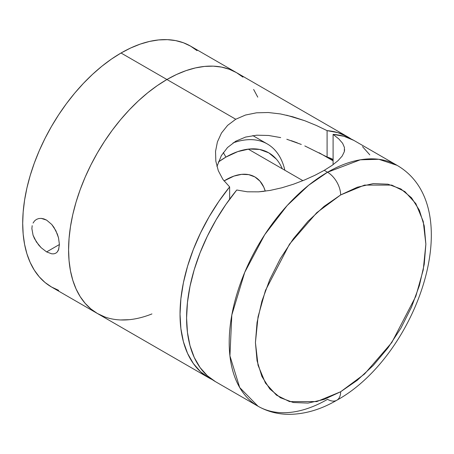 <?xml version="1.0" encoding="UTF-8"?>
<svg xmlns="http://www.w3.org/2000/svg" width="454" height="454" viewBox="0 0 454 454"><rect width="100%" height="100%" fill="white"/><g stroke="black" fill="none" stroke-linecap="round" stroke-linejoin="round"><path stroke-width="0.68" d="M225.922 179.807A57.942 33.454 -60 0 1 265.261 191.174L263.78 187.156L259.989 181.163L254.898 176.935L248.684 174.637L241.602 174.353L233.918 176.101L224.021 180.953A57.942 33.454 -60 0 1 225.922 179.807M33.068 223.073L34.498 220.962L36.394 219.441L38.658 218.561L41.2 218.374L46.614 220.122L51.739 224.458L55.859 230.666L58.498 237.737L59.412 244.513L58.504 249.921L57.397 251.839L55.87 253.156L53.975 253.82L51.756 253.831L46.614 251.913L41.195 247.736L36.388 241.914L33.068 235.24L31.876 228.634L32.183 225.655M34.498 220.962L36.394 219.435M51.756 253.831L46.614 251.913L59.412 244.524L46.614 251.913L41.195 247.736L38.664 244.995L34.498 238.634L33.068 235.24M276.344 159.104L268.802 152.85L259.614 149.445L249.127 149.026L237.754 151.608L225.922 157.095L223.311 152.567L225.922 157.095L218.357 162.01A85.755 49.514 -60 0 1 225.922 157.095A85.755 49.514 -60 0 1 282.297 168.774M151.931 313.93A139.066 80.29 -60 0 1 97.389 313.487A139.066 80.29 -60 0 1 76.073 202.053A139.066 80.29 -60 0 1 166.924 79.507L121.036 53.01A139.066 80.29 120 0 0 30.185 175.556A139.066 80.29 120 0 0 51.501 286.99L58.651 290.344M36.394 219.441L38.658 218.561L41.2 218.374L43.879 218.896L46.614 220.122L51.739 224.458L53.964 227.392L57.386 234.173L58.594 238.117M197.047 50.638L190.567 46.126L183.416 42.767L175.664 40.605L167.39 39.657L158.667 39.929L149.582 41.422L140.218 44.117L130.673 47.993L121.036 53.01L111.395 59.122L101.849 66.267L92.491 74.382L83.405 83.383L74.677 93.183L66.403 103.688L58.651 114.8L51.501 126.411L45.02 138.408L39.271 150.677L34.311 163.099L30.185 175.556L26.934 187.928L24.59 200.089L23.171 211.927L22.7 223.328L23.171 234.185L24.59 244.394L26.934 253.848L30.185 262.463L34.311 270.153L39.271 276.844L45.02 282.479L51.501 286.99L97.389 313.487L104.539 316.841L97.389 313.487L90.908 308.97L97.389 313.487A139.066 80.29 120 0 1 76.073 202.053A139.066 80.29 120 0 1 166.924 79.507A139.066 80.29 -60 0 1 236.455 72.617L229.304 69.263L221.552 67.101L213.278 66.148L204.555 66.42L195.47 67.913L186.106 70.608L176.561 74.484L166.924 79.507L157.283 85.619L147.737 92.764L138.379 100.873L129.294 109.874L120.571 119.674L112.291 130.185L104.539 141.296L97.389 152.907L90.908 164.904L85.159 177.173L80.199 189.596L76.073 202.053L72.822 214.419L70.478 226.58L69.065 238.424L68.588 249.825L69.065 260.681L70.478 270.885L72.822 280.339L76.073 288.954L80.199 296.649L85.159 303.34L90.908 308.97L85.159 303.34L80.199 296.649L76.073 288.954L72.822 280.339L70.478 270.885L69.065 260.681L68.588 249.825L69.065 238.424L70.478 226.58L72.822 214.419L76.073 202.053L80.199 189.596L85.159 177.173L90.908 164.904L97.389 152.907L104.539 141.296L112.291 130.185L120.571 119.674L129.294 109.874L138.379 100.873L147.737 92.764L157.283 85.619L166.924 79.507L235.757 119.243L245.478 115.038L256.482 112.813L268.286 112.518L280.459 113.937L292.773 116.792L304.793 120.736L316.398 125.48L327.096 130.638A139.066 80.29 -60 0 1 347.9 136.96A139.066 80.29 -60 0 1 351.101 138.986L347.633 136.807L337.878 132.642L327.096 130.638L327.096 156.988L327.096 130.638L316.398 125.48L304.793 120.736L286.616 115.203M347.9 136.96L236.455 72.617L242.935 77.135L236.455 72.617L190.567 46.121A139.066 80.29 120 0 0 121.036 53.01L166.924 79.507L176.561 74.484L186.106 70.608L195.47 67.913L204.555 66.42L213.278 66.148L221.552 67.101L229.304 69.263L236.455 72.617A139.066 80.29 120 0 0 166.924 79.507L235.757 119.243L227.613 125.372L221.478 133.022L217.409 141.898L215.537 151.409L217.409 141.898M257.77 97.15L253.644 89.455L257.77 97.15M120.571 319.956L129.294 319.684L120.571 319.956M284.857 170.25A92.712 53.527 120 0 0 233.033 142.919A92.712 53.527 -60 0 1 267.361 143.986L252.804 135.581M55.865 253.162L53.975 253.82M58.861 248.877L57.352 251.891M216.933 166.527L221.382 155.58L227.528 147.527L235.757 141.2L245.608 137.068L256.714 135.196L268.558 135.474L280.68 137.596L268.558 135.474L256.714 135.196L245.608 137.068M212.188 379.584A139.066 80.29 -60 0 1 208.834 377.83A139.066 80.29 -60 0 1 229.639 186.9L229.639 199.192L229.639 186.9L222.937 179.466L218.3 170.704L215.837 161.204L215.537 151.409L215.837 161.204L218.3 170.704L222.937 179.466L229.639 186.9L218.856 201.36L209.107 216.785L200.549 232.913L193.336 249.462L187.593 266.146L183.416 282.683L180.885 298.783L180.034 314.168L180.885 328.571L183.416 341.743L187.593 353.456L193.336 363.512L200.549 371.735L209.107 377.983L212.188 379.589M333.1 159.496L327.096 156.988A112.178 64.769 -60 0 1 333.1 159.496M291.32 140.689L297.313 142.857M301.297 144.446L286.803 139.253M227.528 147.527L221.382 155.58M327.096 156.988L304.81 145.933M336.806 400.246C417.311 356.015 469.044 207.064 397.068 165.347L354.455 140.746A139.066 80.29 120 0 0 333.1 134.378L333.1 164.66L333.1 134.378L338.82 138.947L342.617 143.288L344.444 147.499L344.297 151.732L342.168 156.074L338.06 160.642L332.05 165.409L324.258 170.341L327.538 172.236L308.646 185.255L287.166 205.554L264.744 234.65L244.74 272.326L231.818 315.025L229.923 355.862L239.695 387.534L258.003 406.216A139.066 80.29 -60 0 1 236.687 294.782A139.066 80.29 -60 0 1 327.538 172.236L324.258 170.341L315.008 175.25L304.572 179.971L293.426 184.222L281.803 187.797L270.119 190.419L258.508 191.849L247.351 191.804L236.75 190.005A139.066 80.29 120 0 0 215.395 381.615L258.003 406.216C267.48 411.596 277.825 414.303 289.05 414.343C304.992 414.213 320.91 409.514 336.806 400.246A18.54 10.703 -120 0 0 340.648 391.757L316.784 401.597L289.516 401.597L276.435 395.128L265.448 383.074L258.048 365.26L255.426 342.554L258.048 316.818L265.448 290.458L289.516 244.144L316.784 212.654L340.648 194.942A18.54 10.703 -120 0 0 327.538 172.236A139.066 80.29 -60 0 1 397.068 165.347L378.835 159.292L360.311 159.802L327.538 172.236A18.54 10.703 60 0 1 340.648 194.942L324.02 206.434L308.033 221.263L293.301 238.861L280.385 258.559L269.784 279.59L261.913 301.15L257.06 322.408L255.426 342.554L257.06 360.805L261.913 376.468L269.784 388.93L280.385 397.727L293.301 402.511L308.033 403.095L324.02 399.463L340.648 391.757L357.275 380.27L373.262 365.436L387.994 347.838L400.91 328.146L411.506 307.114L419.382 285.549L424.235 264.29L425.869 244.15L424.235 225.893L419.382 210.236L411.506 197.768L400.91 188.972L387.994 184.193L373.262 183.603L357.275 187.235L340.648 194.942L364.511 185.101L391.779 185.101L404.854 191.571L415.841 203.625L423.247 221.439L425.869 244.15L423.247 269.886L415.841 296.246L391.779 342.554L364.511 374.045L340.648 391.757A18.54 10.703 60 0 1 336.806 400.246A18.54 10.703 60 0 1 327.538 399.327A139.066 80.29 -60 0 1 258.003 406.216M344.444 147.499L342.617 143.288L338.82 138.947L333.1 134.378L343.99 136.296L353.848 140.4M362.502 146.614L369.794 154.837M215.429 381.632L207.347 375.742L200.049 367.524L194.238 357.446L190.016 345.681L187.451 332.441L186.588 317.953L187.451 302.472L190.016 286.27L194.238 269.625L200.049 252.838L207.347 236.194L216.002 219.986L225.859 204.499L236.75 190.005L247.351 191.804L258.508 191.849L264.109 191.321M319.134 152.76L333.1 160.824L319.134 152.76M302.892 180.664L248.259 149.122L302.892 180.664M315.008 175.25L304.572 179.971L293.426 184.222L281.803 187.797L270.119 190.419M344.62 149.599L344.297 151.732L342.168 156.074L338.06 160.642M208.834 377.83L97.389 313.487M333.1 159.995L329.133 157.703"/></g></svg>
